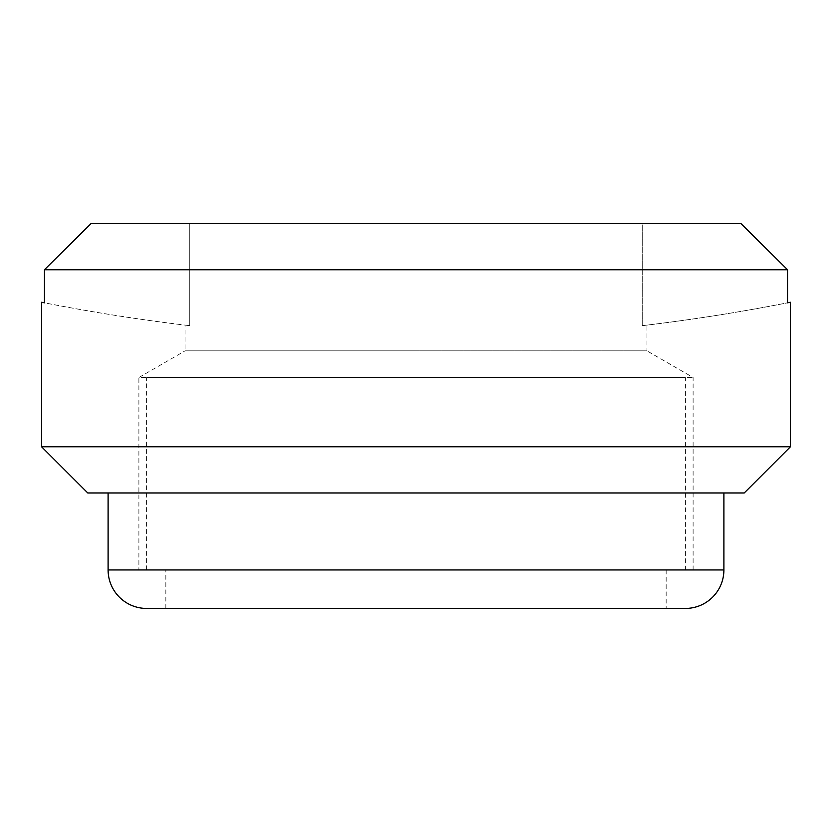 <?xml version="1.0" encoding="UTF-8"?>
<svg xmlns="http://www.w3.org/2000/svg" width="832" height="832" viewBox="0 0 832 832"><rect width="100%" height="100%" fill="white"/><g stroke="black" fill="none" stroke-linecap="round" stroke-linejoin="round"><path stroke-width="0.62" stroke-dasharray="4.16 3.12" d="M723.892 492.97L108.108 492.97L723.892 492.97M666.162 569.951L666.162 608.431L165.838 608.431L165.838 569.951L666.162 569.951L165.838 569.951M138.892 569.951L693.108 569.951L138.892 569.951L138.892 377.51L693.108 377.51L138.892 377.51L185.078 350.844L416 350.844L185.078 350.844L185.078 325.125M693.108 569.951L693.108 377.51L646.922 350.844L416 350.844L646.922 350.844L646.922 325.125M91.052 223.569L416 223.569L189.748 223.569L189.748 325.676C183.529 324.938 183.529 324.938 189.748 325.676C183.529 324.938 183.529 324.938 189.748 325.676L189.748 223.569L642.252 223.569L642.252 325.676C648.471 324.938 648.471 324.938 642.252 325.676C648.471 324.938 648.471 324.938 642.252 325.676A1924.343 1924.343 0 0 0 787.54 302.817L787.54 269.745M44.46 269.755L787.54 269.755M740.948 223.569L416 223.569L740.948 223.569L642.252 223.569L642.252 325.676A1924.343 1924.343 0 0 0 787.54 302.817M44.46 269.745L44.46 302.817A1924.343 1924.343 0 0 0 189.748 325.676A1924.343 1924.343 0 0 1 44.46 302.817L41.6 302.255M41.6 446.794L790.4 446.794M87.786 492.97L744.214 492.97M685.412 569.951L146.588 569.951L685.412 569.951L685.412 377.51L146.588 377.51L685.412 377.51M146.588 569.951L146.588 377.51M108.108 569.951L723.892 569.951"/><path stroke-width="1.25" d="M146.588 608.431L685.412 608.431A38.49 38.49 0 0 0 723.892 569.951L108.108 569.951A38.49 38.49 0 0 0 146.588 608.431L165.838 608.431M108.108 492.97L108.108 569.951M723.892 492.97L723.892 569.951M41.6 446.794L790.4 446.794L744.214 492.97L87.786 492.97L41.6 446.794L41.6 302.255L44.46 302.817L44.46 269.745L91.052 223.569L44.46 269.745M790.4 446.794L790.4 302.255L787.54 302.817L790.4 302.255M787.54 269.745L740.948 223.569L787.54 269.745L787.54 302.817M787.54 269.755L44.46 269.755M740.948 223.569L91.052 223.569M666.162 608.431L685.412 608.431"/></g></svg>
